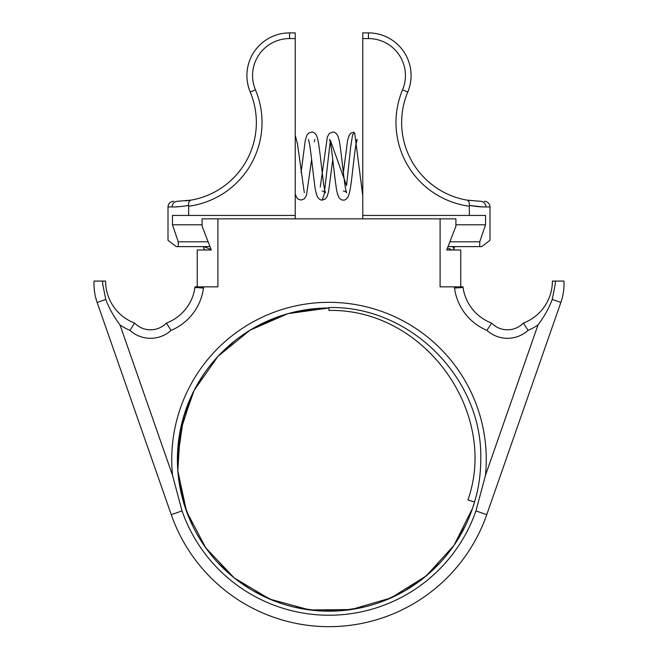 <?xml version="1.0" encoding="UTF-8"?>
<svg xmlns="http://www.w3.org/2000/svg" width="658" height="658" viewBox="0 0 658 658"><rect width="100%" height="100%" fill="white"/><g stroke="black" fill="none" stroke-linecap="round" stroke-linejoin="round"><path stroke-width="0.99" d="M362.772 218.843L362.772 32.9L368.439 32.9L368.439 38.567A36.98 36.98 0 0 1 402.548 89.85L407.771 92.038A42.647 42.647 0 0 0 368.439 32.9A42.647 42.647 0 0 1 407.771 92.038A78.771 78.771 0 0 0 467.139 200.147L480.414 201.274L467.139 200.147A78.771 78.771 0 0 1 407.771 92.038M412.418 162.271L412.821 162.945M413.076 163.373L413.364 163.842M415.905 167.708L417.156 169.443M421.753 175.069L425.644 179.116M425.882 179.346L426.771 180.177M429.287 182.431L433.211 185.556M434.642 186.601L436.122 187.637M441.123 190.771L442.85 191.741M446.741 193.707L448.953 194.719M444.216 192.465L442.135 191.346M439.1 189.562L437.652 188.649M437.249 188.394L436.015 187.563M430.694 183.598L429.345 182.472M481.779 246.61L489.996 240.31L481.779 246.61L479.731 246.61L479.731 241.79L485.538 224.789L485.538 215.437L469.335 215.437L469.335 206.209L469.368 205.444L482.248 206.867M469.195 200.476L467.139 200.147C468.833 200.822 469.582 202.582 469.368 205.444C476.696 206.596 482.215 207.097 485.908 206.941L489.996 206.941L489.996 240.31M448.353 246.61L479.731 246.61M450.491 241.79L479.731 241.79M455.912 224.789L485.538 224.789M362.772 215.437L469.335 215.437M485.908 206.941A5.667 5.494 -90 0 0 480.414 201.274C485.612 201.274 485.612 201.274 480.414 201.274M211.062 249.538L203.832 246.61M204.975 249.851L203.7 248.411L203.7 246.61M172.536 475.356L119.986 324.904C113.768 316.63 109.031 308.15 105.765 299.456L102.664 283.787L102.664 281.073L105.609 281.073A44.909 44.909 0 0 0 134.643 323.086A22.101 22.101 0 0 0 166.392 323.086A44.909 44.909 0 0 0 194.965 287.472L194.965 286.847L217.905 286.847L217.905 218.843L440.095 218.843L440.095 286.847L454.53 286.847L454.53 288.056A53.413 53.413 0 0 0 486.912 330.365A30.605 30.605 0 0 0 528.053 330.365A53.413 53.413 0 0 0 538.014 324.904L485.464 475.356A157.262 157.262 0 0 0 329 302.326A157.262 157.262 0 0 0 172.536 475.356L182.036 510.904A155.675 155.675 0 0 0 475.964 510.904L485.464 475.356M203.47 286.847L203.47 288.056A53.413 53.413 0 0 1 171.088 330.365A30.605 30.605 0 0 1 129.947 330.365A53.413 53.413 0 0 1 119.986 324.904M102.664 281.073L94.045 281.073A56.654 56.654 0 0 0 97.145 302.466L171.253 514.671A167.091 167.091 0 0 0 486.747 514.671L560.855 302.466A56.654 56.654 0 0 0 563.955 281.073L555.336 281.073L555.336 283.787L552.235 299.456C548.969 308.15 544.232 316.63 538.014 324.904M555.336 281.073L552.391 281.073A44.909 44.909 0 0 1 523.357 323.086L528.053 330.365M523.357 323.086A22.101 22.101 0 0 1 491.608 323.086L486.912 330.365M491.608 323.086A44.909 44.909 0 0 1 463.035 287.472L454.53 288.056M454.53 286.847L463.035 286.847L463.035 287.472M440.095 218.843L455.912 218.843L455.912 226.204L446.7 250.007L460.756 250.007L460.756 286.847M197.244 286.847L197.244 250.007L211.3 250.007L202.088 226.204L202.088 218.843L217.905 218.843M129.947 330.365L134.643 323.086M171.088 330.365L166.392 323.086M203.47 288.056L194.965 287.472M329 307.993L287.974 313.644L250.007 330.193L217.946 356.397L194.159 390.309L180.448 429.386L177.816 470.717L186.469 511.208L205.757 547.859L234.248 577.913L269.805 599.142L309.786 609.958L351.199 609.547L390.951 597.941L426.08 576.013L453.971 545.4L472.526 508.379A151.595 151.595 0 0 1 177.405 459.58A151.595 151.595 0 0 1 329 307.993L329 310.428C424.871 308.651 498.78 412.517 467.912 500.014L474.55 501.947L472.526 508.379A151.595 151.595 0 0 0 474.55 501.947L476.68 494.355C479.378 482.923 480.743 471.334 480.759 459.58C482.931 378.432 410.238 305.575 329 307.549M317.617 308.421L295.236 311.802M273.67 318.447L253.272 328.26M234.61 340.959L218.004 356.332M204.597 372.954L203.898 373.966M192.58 393.468L183.508 416.999M179.33 435.522L177.413 460.666M317.156 308.454L295.097 311.826M273.226 318.62L264.927 322.198M233.755 341.642L217.732 356.628M203.7 374.262L196.388 386.131M192.375 393.903L190.146 398.756M179.075 437.134L177.438 462.821M314.187 308.717L313.57 308.775M312.772 308.857L290.926 312.846M270.06 319.92L263.077 323.078M232.406 342.752L229.889 344.882M191.996 394.701L184.108 415.017M183.714 416.317L177.405 459.835M317.501 308.429L317.033 308.462M297.778 311.242L294.998 311.851M203.725 374.221L202.87 375.496M177.405 459.268L179.091 437.044M316.638 308.495L295.491 311.736M273.983 318.324L253.585 328.079M234.922 340.712L218.291 356.019M204.161 373.588L197.071 384.922M192.712 393.204L179.609 433.819M179.593 433.943L179.215 436.246M317.131 308.454L316.153 308.536M298.526 311.086L296.264 311.563M273.193 318.637L255.732 326.87M203.61 374.386L203.289 374.863M191.207 396.387L184.824 412.739M179.083 437.077L178.836 438.812M177.471 455.056L177.405 459.21M301.529 310.502L299.62 310.864M277.47 317.016L256.275 326.574M236.633 339.38L235.901 339.947M184.38 414.129L183.969 415.453M184.1 504.143L184.725 506.109M223.63 568.561L234.454 578.086M266.663 597.768L273.539 600.672M295.129 607.342L317.617 610.747M340.704 610.723L362.616 607.4M384.198 600.77L404.76 590.892M405.575 590.415L407.088 589.519M423.76 577.905L440.301 562.5M473.875 504.201L474.451 502.309M179.108 482.215L179.33 483.663M184.232 504.563L192.662 525.857M204.046 545.424L204.63 546.255M218.604 563.478L232.8 576.745M272.914 600.417L253.42 590.991L273.786 600.762M295.294 607.383L317.773 610.764M323.983 611.093L333.993 611.093M340.688 610.723L342.316 610.591M384.79 600.54L392.283 597.332M423.76 577.913L440.399 562.393L423.727 577.938M465.667 525.174L454.431 544.709L465.691 525.133M178.886 480.718L179.083 482.092M184.084 504.086L192.35 525.216M193.222 527L194.25 529.032M203.125 544.059L203.667 544.857M217.724 562.532L234.33 577.979M252.952 590.72L273.3 600.573M294.858 607.285L299.505 608.28M316.144 610.632L317.378 610.731M321.088 610.969L340.145 610.764M360.337 607.902L362.459 607.441M384.033 600.836L404.621 590.966M425.282 576.679L440.334 562.467M179.099 482.182L183.812 503.189M184.207 504.472L192.572 525.684M203.881 545.178L211.892 555.846M217.954 562.779L234.519 578.135M253.133 590.826L273.481 600.647M294.998 607.318L317.567 610.747M340.54 610.739L363.142 607.285M384.675 600.581L387.439 599.463M404.95 590.777L421.441 579.731M218.185 563.026L234.347 577.995M253.281 590.909L273.424 600.622M179.099 482.15L184.174 504.365M185.104 507.269L192.473 525.471M203.717 544.939L205.954 548.13M217.806 562.623L234.602 578.193M238.286 581.039L251.101 589.634M253.577 591.081L274.082 600.877M295.615 607.457L317.954 610.772M340.474 610.739L362.813 607.359M384.313 600.729L392.505 597.234M404.695 590.925L422.699 578.752M454.464 544.66L455.287 543.434M179.083 482.067L179.428 484.272M184.158 504.308L192.547 525.619M194.71 529.912L195.508 531.409M202.582 543.245L203.495 544.61M234.585 578.185L235.811 579.155M273.276 600.565L273.843 600.787M384.256 600.746L384.766 600.548M425.323 576.638L439.001 563.89M454.522 544.585L455.081 543.755M465.996 524.492L466.242 523.974M476.68 494.355L474.55 501.947M362.772 195.755L354.67 132.924L352.663 134.438L350.656 146.997L346.569 185.605L330.374 140.351M330.184 141.667L324.221 194.242L322.206 200.081L325.241 199.02L327.026 196.75L328.572 191.684L332.784 159.45M295.228 218.843L295.228 215.437L172.462 215.437L172.462 224.789L178.269 241.79L178.269 246.61L176.221 246.61L168.004 240.31L176.221 246.61M202.088 224.789L172.462 224.789M188.665 215.437L188.665 206.209A84.438 84.438 0 0 0 255.452 89.85A36.98 36.98 0 0 1 289.561 38.567L289.561 32.9L295.228 32.9L295.228 215.437M177.586 201.274C172.388 201.274 172.388 201.274 177.586 201.274L190.861 200.147L177.586 201.274A5.667 5.494 90 0 0 172.092 206.941C175.785 207.097 181.295 206.596 188.632 205.444C188.418 202.582 189.167 200.813 190.861 200.147L185.252 200.912M245.582 162.271L244.406 164.212M241.634 168.358L238.229 172.766M234.881 176.558L230.07 181.238M216.877 190.771L215.15 191.741M211.259 193.707L209.047 194.719M221.549 187.859L224.049 186.107M227.281 183.623L228.745 182.398M250.229 92.038A78.771 78.771 0 0 1 190.861 200.147A78.771 78.771 0 0 0 250.229 92.038A42.647 42.647 0 0 1 289.561 32.9A42.647 42.647 0 0 0 250.229 92.038L255.452 89.85M188.632 205.444L188.665 206.209M172.092 206.941L168.004 206.941L168.004 240.31M175.686 206.867L179.65 206.628M209.647 246.61L178.269 246.61M207.509 241.79L178.269 241.79M447.58 248.222A17.634 3.298 0 0 1 451.207 250.007M452.72 250.007L454.3 248.411L452.449 246.61M469.335 206.209A84.438 84.438 0 0 1 402.548 89.85M362.772 38.567L368.439 38.567M171.253 514.671L182.036 510.904M105.765 299.456L97.145 302.466M475.964 510.904L486.747 514.671M560.855 302.466L552.235 299.456M289.561 38.567L295.228 38.567M489.996 206.941C489.791 203.98 488.261 202.129 485.39 201.373L484.329 201.274M295.228 193.904L296.635 197.449L298.181 199.144L301.06 200.081L304.415 198.757L306.455 195.344L311.637 159.491M322.206 191.009C323.613 191.149 324.69 191.717 325.455 192.704L324.846 190.68C322.979 182.792 320.89 158.603 318.9 145.681C318.291 140.763 317.353 137.111 316.087 134.742C314.499 132.751 313.019 131.863 311.637 132.077L308.594 133.13L306.817 135.408L305.254 140.541L301.06 172.7M308.388 139.447L309.021 141.577C310.732 148.881 312.616 169.78 314.45 183.039C315.19 189.792 316.292 194.587 317.773 197.433C319.36 199.407 320.841 200.287 322.206 200.081M343.353 191.009L343.353 191.009C344.759 191.157 345.845 191.725 346.601 192.704L345.96 190.532C344.175 182.858 342.209 160.577 340.309 147.466C339.635 141.585 338.599 137.333 337.209 134.709C335.621 132.743 334.141 131.863 332.784 132.077L329.428 133.393L327.388 136.798L320.265 187.037M329.535 139.447L330.127 141.412C331.945 148.996 333.968 172.141 335.917 185.293C336.567 190.828 337.562 194.867 338.895 197.4C340.531 199.423 342.012 200.32 343.353 200.081C344.8 200.419 346.404 199.316 348.164 196.758L349.711 191.733C351.791 181.822 353.864 156.982 355.896 144.941L357.171 139.447L356.332 140.351M353.93 132.077L350.903 133.122L349.118 135.383L347.572 140.409L343.353 172.709M362.772 185.663L362.558 187.037M304.309 192.704L297.531 144.201L295.228 135.244M314.228 141.667L314.878 139.447M168.004 206.941C168.209 203.98 169.739 202.129 172.61 201.373L173.671 201.274M454.3 248.411L454.3 246.61"/></g></svg>
